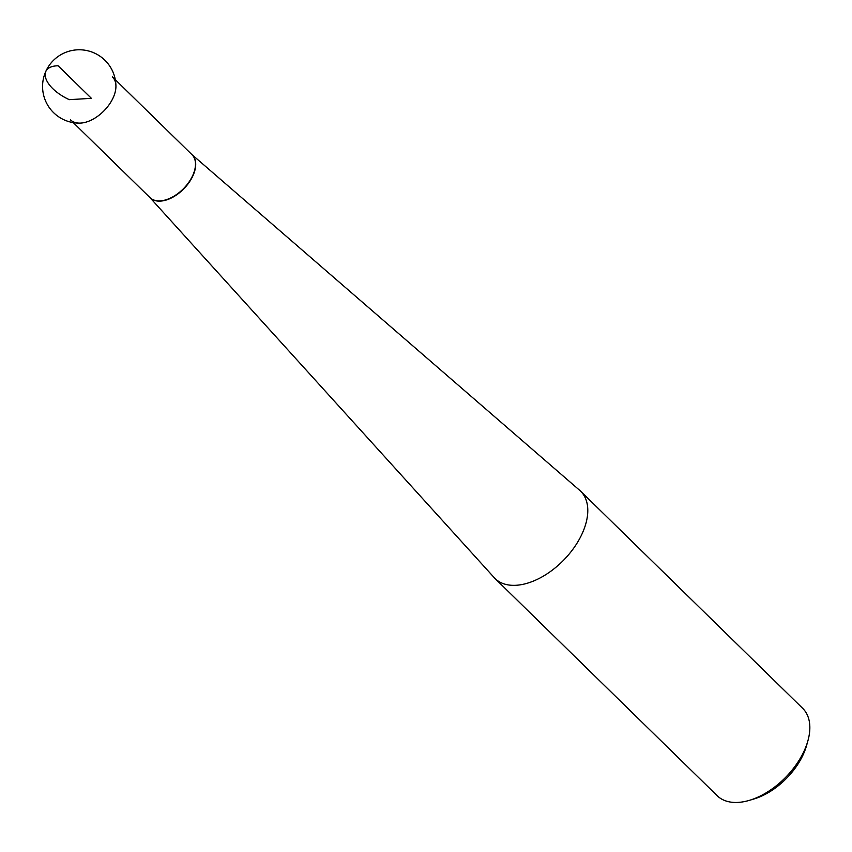 <?xml version="1.0" encoding="UTF-8"?>
<svg xmlns="http://www.w3.org/2000/svg" width="852" height="852" viewBox="0 0 852 852"><rect width="100%" height="100%" fill="white"/><g stroke="black" fill="none" stroke-linecap="round" stroke-linejoin="round"><path stroke-width="1.28" d="M73.304 122.645L149.952 197.589A30.044 17.743 -45.6 0 0 172.104 197.259A30.044 17.743 -45.6 0 0 193.053 174.777A30.044 17.743 -45.6 0 0 191.956 154.638A30.033 17.743 -45.6 0 1 183.627 188.516A30.033 17.743 -45.6 0 1 149.952 197.589L149.941 197.6A30.044 17.743 -45.6 0 1 149.59 197.238A30.044 17.743 -45.6 0 0 149.941 197.6A30.044 17.743 -45.6 0 0 172.093 197.259A30.044 17.743 -45.6 0 0 193.053 174.777A30.044 17.743 -45.6 0 0 191.956 154.627A30.044 17.743 -45.6 0 0 191.583 154.287A30.044 17.743 -45.6 0 1 191.956 154.638L115.297 79.694M191.817 154.5L579.648 490.305A61.131 36.103 134.4 0 1 580.595 491.178A61.131 36.103 134.4 0 1 582.821 532.159A61.131 36.103 134.4 0 1 540.189 577.901A61.131 36.103 134.4 0 1 495.118 578.593A61.131 36.103 134.4 0 1 494.224 577.656L149.814 197.462M807.93 740.707L806.642 745.319A54.965 32.461 134.4 0 1 754.265 798.878L749.685 800.262A61.131 36.103 -45.6 0 0 804.874 749.291A61.131 36.103 -45.6 0 0 807.93 740.707A61.131 36.103 -45.6 0 0 802.648 708.31L580.595 491.178M495.118 578.593L717.182 795.715A61.131 36.103 -45.6 0 0 749.685 800.262M70.396 119.802A30.033 17.743 -45.6 0 0 104.082 110.728A30.033 17.743 -45.6 0 0 112.389 76.85M115.925 86.254A30.033 17.743 134.4 0 1 79.875 123.125A36.679 36.679 0 0 1 42.6 87.873A36.679 36.679 0 0 1 77.031 49.842A36.679 36.679 0 0 1 115.925 86.254M58.085 65.764L91.398 98.331L69.3 99.663C43.42 87.724 36.316 66.243 58.085 65.764M191.838 154.521A30.054 17.754 134.4 0 1 193.276 174.99A30.054 17.754 134.4 0 1 171.998 197.653A30.054 17.754 134.4 0 1 149.835 197.483"/></g></svg>
